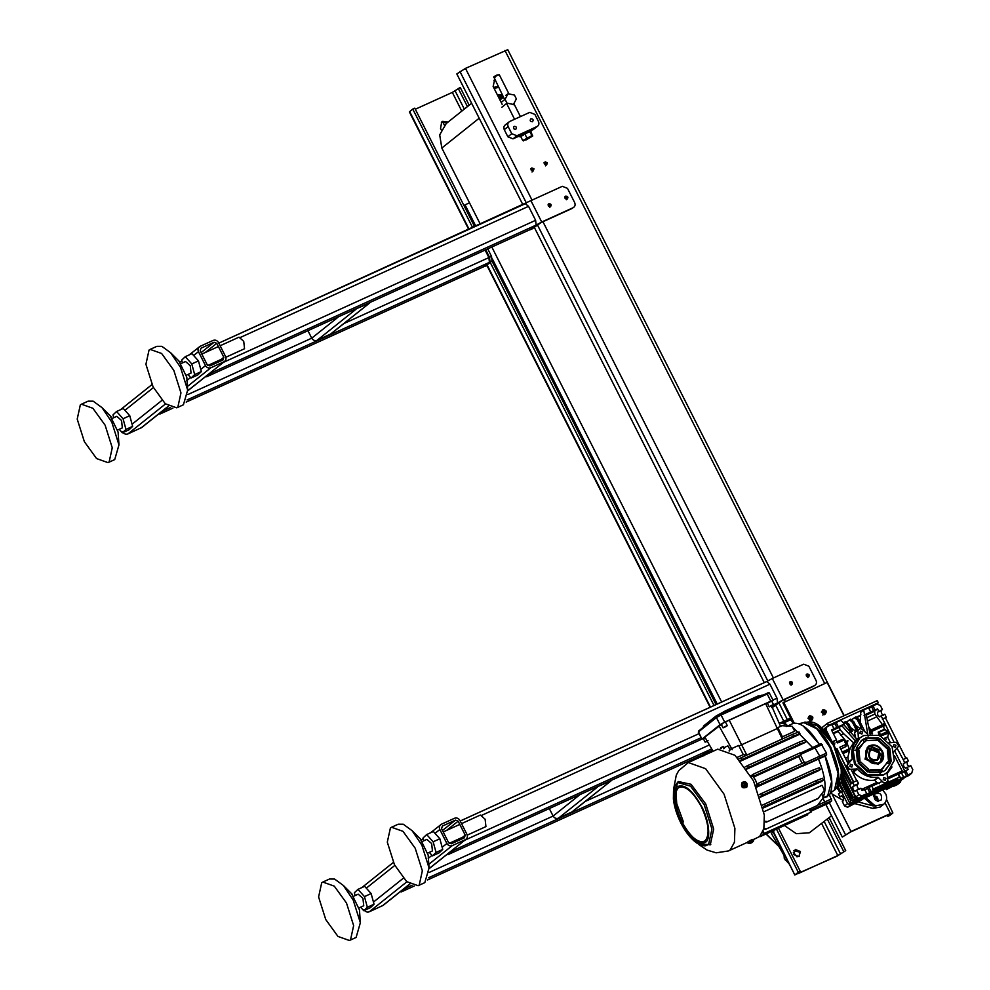<?xml version="1.0" encoding="UTF-8"?>
<svg xmlns="http://www.w3.org/2000/svg" width="990" height="990" viewBox="0 0 990 990"><rect width="100%" height="100%" fill="white"/><g stroke="black" fill="none" stroke-linecap="round" stroke-linejoin="round"><path stroke-width="1.49" d="M492.426 248.205L493.416 250.161M823.334 714.644C824.633 712.825 824.138 711.822 821.824 711.649M809.956 720.732C811.268 718.913 810.76 717.911 808.446 717.738M545.923 165.466C547.222 163.647 546.715 162.645 544.401 162.471M532.546 171.542C533.857 169.723 533.35 168.733 531.036 168.547M821.304 712.07C823.618 712.243 824.113 713.245 822.814 715.065C824.113 713.245 823.618 712.243 821.304 712.07M807.927 718.146C810.241 718.332 810.748 719.322 809.436 721.141C810.748 719.322 810.241 718.332 807.927 718.146M543.881 162.88C546.208 163.053 546.703 164.055 545.403 165.874C546.703 164.055 546.208 163.053 543.881 162.88M530.516 168.968C532.83 169.142 533.338 170.144 532.026 171.963C533.338 170.144 532.83 169.142 530.516 168.968M475.831 226.19L465.04 204.843L469.495 202.826M717.218 704.063L492.389 258.984M475.237 226.463L464.533 205.264L465.04 204.843M716.624 704.323L492.364 260.382M878.056 801.318L877.784 798.311L873.786 795.96M877.437 801.232L877.004 798.93L873.737 796.591M808.397 677.049L808.409 675.465L806.404 674.549M806.207 675.106L807.815 677.111M791.678 684.647L791.703 683.075L789.686 682.159M789.5 682.716L791.097 684.721M823.705 714.149L824.757 711.897L822.591 711.03L821.861 711.835M821.972 711.6L823.977 712.515L823.952 714.087M810.327 720.225L811.379 717.973L809.226 717.119L808.484 717.923M808.595 717.676L810.612 718.591L810.587 720.176M567.01 199.188L567.023 197.604L565.018 196.688M564.82 197.245L566.429 199.25M550.292 206.786L550.316 205.215L548.299 204.299M548.114 204.843L549.71 206.861M544.537 163.981L546.69 164.847L547.346 162.707L545.181 161.853L544.537 163.981M544.562 162.41L546.567 163.325L546.542 164.897M531.16 170.07L533.325 170.924L533.969 168.795L531.816 167.929L531.16 170.07M531.185 168.498L533.189 169.414L533.177 170.985M494.616 79.757L493.144 86.501L502.153 104.321M522.906 204.769L456.811 73.928L465.486 68.384L507.387 49.847M825.846 804.486L842.304 837.082L850.979 831.526L890.431 813.582L892.893 813L889.775 815.475L887.77 816.391L887.226 815.315M842.304 837.082L850.212 832.157L889.651 814.201L890.876 813.916L887.77 816.391M886.508 799.45L892.893 813M494.703 79.918L493.948 80.301M534.266 227.267L764.292 682.642M775.653 705.127L783.82 721.289M793.819 850.534L799.66 852.155L799.19 856.474M800.44 851.524L798.893 856.622L793.757 854.568L795.292 849.482L800.44 851.524M441.342 122.277L447.319 122.673M829.1 817.715L845.72 850.62L837.045 856.177L795.143 874.702L798.249 872.227L776.519 829.187M469.198 105.225L460.226 87.467L452.331 92.404L415.305 109.247M845.72 850.62L837.825 855.546L798.373 873.502L797.148 873.786L800.254 871.311L798.249 872.227M468.728 229.42L409.365 111.895L412.756 109.073L472.651 227.638M474.656 226.722L414.761 108.158L412.756 109.073M772.596 830.981L794.859 875.049L772.967 830.808M490.211 262.412L714.038 705.499M491.981 261.014L716.042 704.595M778.524 828.284L800.254 871.311M441.243 129.876L440.538 128.465L441.713 121.943L442.691 121.337L448.086 122.055M458.221 88.382L467.441 106.623M827.343 819.114L843.715 851.536M513.414 104.445L516.372 98.889L514.429 95.052L508.019 93.753L505.061 99.309L507.004 103.146L513.414 104.445L514.466 103.802L513.29 104.742M508.019 93.753L505.791 95.337M501.819 107.279L507.004 103.146M505.061 99.309L501.175 102.403M499.071 98.233L501.361 98.752M501.608 98.295L498.849 97.8L501.497 98.431M498.007 96.117L502.994 96.339M498.007 96.141L503.019 96.389M498.341 96.797L503.328 97.292M498.502 97.107L502.846 97.676M499.43 98.95L501.262 98.95M498.527 87.479L494.022 88.246M502.153 94.656L497.302 94.731M530.925 118.763C529.625 120.582 530.12 121.584 532.434 121.758C533.746 119.939 533.239 118.936 530.925 118.763L530.628 118.936M514.206 126.361C512.907 128.193 513.414 129.183 515.728 129.356C517.028 127.537 516.52 126.534 514.206 126.361L513.921 126.547M505.11 125.025L509.689 121.485C507.796 122.636 507.276 124.332 508.155 126.584L511.756 133.712L516.904 135.754L524.354 132.363M529.526 130.012L537.657 126.2L531.667 130.371M518.698 136.261L513.018 138.86L507.87 136.806L511.756 133.712M509.689 121.485L529.749 112.365L534.897 114.407L538.498 121.547C539.377 123.787 538.857 125.483 536.951 126.633L533.066 129.727M508.155 126.584L504.269 129.678C503.39 127.425 503.91 125.73 505.803 124.592M504.269 129.678L507.87 136.806M521.074 136.373L520.208 136.162L524.626 133.539L529.91 131.138L530.788 131.348L532.657 136.088M508.749 93.481L499.282 74.733L497.017 75.005C493.589 76.75 493.02 77.208 495.309 76.366M499.257 74.708L497.45 75.351C493.305 77.468 492.612 78.024 495.371 77.01M493.787 76.861L504.665 99.631M530.702 131.843L529.91 131.138L530.788 131.348M523.339 140.914L524.985 139.565L522.671 140.394L526.222 139.862L532.509 136.137L531.89 135.618L524.985 139.565L526.866 137.907L532.707 135.828M526.866 137.907L524.861 133.922L529.873 131.633L531.89 135.618M524.626 133.539L520.666 136.41L522.671 140.394M878.464 801.318L876.979 796.69L873.873 795.564M874.591 794.166C880.073 792.049 882.288 793.98 881.224 799.945C875.742 802.073 873.527 800.143 874.591 794.166L875.16 793.609M830.523 793.052L843.455 800.625M882.647 789.995L885.827 794.067C887.151 797.408 886.83 800.427 884.85 803.1L883.662 804.276L876.435 805.674L874.318 805.105L873.267 805.947L858.899 802.11M883.662 804.276L880.197 807.048L872.97 808.446L854.494 803.521M865.767 797.668L874.318 805.105M873.267 805.947L864.456 798.274M797.024 856.907L793.324 852.266M773.784 831.452L771.359 833.394L785.33 857.625L784.29 858.454L784.08 855.459M784.29 858.454L789.426 864.295M565.649 196.131C564.337 197.951 564.845 198.953 567.159 199.126C568.47 197.307 567.963 196.305 565.649 196.131L565.352 196.305M548.93 203.73C547.619 205.561 548.126 206.551 550.44 206.724C551.752 204.905 551.244 203.903 548.93 203.73L548.633 203.915M572.369 208.333L540.936 222.639L532.162 228.851M541.716 222.02L530.912 200.624L562.332 186.318L567.48 188.36L574.683 202.628C575.561 204.881 575.042 206.576 573.148 207.714L541.716 222.02L536.147 225.077L530.454 229.631L532.459 228.715M530.912 200.624L218.815 343.134L525.331 203.692L528.549 206.328L535.615 220.312L536.135 225.089L530.751 229.284M529.786 229.742L530.454 229.631M564.869 196.75C567.183 196.923 567.691 197.926 566.379 199.745M548.151 204.348C550.465 204.534 550.972 205.524 549.66 207.356M487.563 265.221L486.325 265.518L492.03 260.964L490.025 261.88L489.518 257.276L491.523 256.373L492.03 260.964M487.055 265.716L484.32 266.421L490.025 261.88M485.731 249.789L489.518 257.276M487.736 248.874L491.523 256.373M807.036 673.992C805.724 675.811 806.231 676.813 808.545 676.987C809.845 675.168 809.35 674.165 807.036 673.992L806.739 674.178M790.317 681.59C789.005 683.422 789.513 684.412 791.827 684.597C793.139 682.766 792.631 681.776 790.317 681.59L790.02 681.776M813.755 686.194L782.323 700.499L773.549 706.712M783.102 699.88L772.299 678.484L803.719 664.179L808.867 666.233L816.069 680.489C816.948 682.741 816.428 684.437 814.535 685.575L783.102 699.88L777.534 702.937L771.841 707.491L773.846 706.575M772.299 678.484L766.73 681.541M806.256 674.611C808.57 674.784 809.077 675.786 807.766 677.606M789.537 682.221C791.851 682.395 792.359 683.385 791.047 685.216M205.598 376.584L206.786 376.683L211.872 372.636L212.306 371.225M158.883 413.845L159.935 414.043L165.157 409.897L165.59 408.499M485.112 250.074L488.899 257.573L489.419 262.362L484.036 266.558M330.177 334.36L369.839 302.841L330.907 333.902L317.072 340.312C314.857 341.03 313.075 340.325 311.714 338.184L307.927 330.685M354.346 309.573L369.109 303.287M225.559 356.499C226.475 358.838 225.93 360.607 223.963 361.796L210.858 367.76C208.643 368.478 206.861 367.76 205.499 365.632L198.446 351.648C197.53 349.309 198.074 347.552 200.042 346.364L213.147 340.399C215.362 339.681 217.144 340.387 218.505 342.528L225.559 356.499M187.741 390.827L224.693 361.35L187.729 390.704M168.461 406.209L141.756 427.507L127.933 433.917C125.718 434.635 123.923 433.917 122.574 431.789M189.115 354.952L200.042 346.364M209.917 365.904L207.244 364.84L200.178 350.856L200.982 348.208L214.088 342.255L216.761 343.32L223.827 357.291L223.022 359.939L209.917 365.904M446.985 854.444L448.173 854.543L453.259 850.497L453.692 849.086M460.189 820.995L766.854 681.466L769.935 684.189L776.989 698.173L777.521 702.962L772.163 707.145M400.269 891.705L401.457 891.817L406.543 887.758L406.977 886.359M571.564 812.221L611.226 780.702L572.282 811.775L558.459 818.173C556.244 818.891 554.45 818.185 553.101 816.057L549.314 808.545M595.72 787.434L610.496 781.147M466.946 834.36C467.862 836.699 467.317 838.468 465.35 839.656L452.244 845.621C450.029 846.339 448.235 845.633 446.886 843.492L439.832 829.509C438.917 827.17 439.449 825.413 441.429 824.225L454.534 818.26C456.749 817.542 458.531 818.247 459.892 820.388L466.946 834.36M429.128 868.688L466.067 839.211L429.115 868.564M409.835 884.07L383.142 905.367L369.307 911.778C367.092 912.495 365.31 911.778 363.961 909.649M430.502 832.813L441.429 824.225M451.304 843.765L448.631 842.7L441.565 828.717L442.369 826.081L455.474 820.116L458.147 821.18L465.213 835.152L464.409 837.8L451.304 843.765M220.139 345.757L239.011 337.169L243.738 341.364L244.542 348.728L225.856 357.266M150.146 349.396L156.828 346.351L161.877 346.351L170.701 352.799L180.489 367.302L187.667 390.085L183.422 404.786L176.727 407.831L165.281 403.759L153.079 386.88L145.926 364.283L149.032 350.076L150.146 349.396L161.605 353.467L173.807 370.334L180.96 392.931L177.853 407.137L176.727 407.831M181.232 363.466L185.514 361.511L190.253 365.694L191.058 373.057L186.541 375.148M182.445 362.909L181.677 360.113L185.279 356.685L191.775 363.936L194.671 374.591L191.07 378.019L187.939 374.517M185.279 356.685L191.973 353.653L198.47 360.892L201.354 371.559L197.765 374.975L191.07 378.019M201.354 371.559L194.671 374.591M198.47 360.892L191.775 363.936M178.955 361.152L186.801 377.239L187.667 390.085M81.44 404.205L88.122 401.16L93.171 401.173L101.995 407.62L111.783 422.111L118.961 444.894L114.716 459.595L108.021 462.639L96.575 458.568L84.373 441.689L77.208 419.092L80.326 404.898L81.44 404.205L92.887 408.276L105.101 425.156L112.254 447.752L109.148 461.946L108.021 462.639M112.526 418.275L116.808 416.32L121.547 420.515L122.352 427.866L117.835 429.957M113.739 417.718L112.971 414.921L116.573 411.506L123.069 418.745L125.965 429.413L122.364 432.828L119.233 429.326M116.573 411.506L123.267 408.462L129.752 415.701L132.648 426.368L129.047 429.784L122.364 432.828M132.648 426.368L125.965 429.413M129.752 415.701L123.069 418.745M110.249 415.961L118.082 432.048L118.961 444.894M461.526 823.618L480.397 815.042L485.125 819.225L485.929 826.588L467.243 835.127M391.533 827.256L398.215 824.212L403.264 824.212L412.088 830.672L421.876 845.163L429.054 867.945L424.809 882.647L418.114 885.691L406.667 881.62L394.466 864.74L387.3 842.144L390.419 827.937L391.533 827.256L402.979 831.328L415.194 848.207L422.346 870.792L419.24 884.998L418.114 885.691M422.619 841.327L426.9 839.371L431.64 843.567L432.444 850.917L427.928 853.009M423.831 840.77L423.064 837.973L426.665 834.558L433.162 841.797L436.058 852.464L432.457 855.88L429.326 852.378M426.665 834.558L433.36 831.513L439.845 838.753L442.74 849.42L439.139 852.836L432.457 855.88M442.74 849.42L436.058 852.464M439.845 838.753L433.162 841.797M420.342 839.013L428.175 855.1L429.054 867.945M322.827 882.065L329.509 879.021L334.558 879.033L343.382 885.481L353.17 899.972L360.348 922.754L356.103 937.456L349.408 940.5L337.961 936.429L325.747 919.549L318.594 896.952L321.713 882.758L322.827 882.065L334.274 886.137L346.488 903.016L353.64 925.613L350.534 939.807L349.408 940.5M353.9 896.136L358.194 894.18L362.934 898.376L363.738 905.739L359.221 907.818M355.125 895.579L354.358 892.782L357.959 889.366L364.456 896.606L367.352 907.273L363.751 910.689L360.607 907.187M357.959 889.366L364.642 886.322L371.139 893.562L374.034 904.229L370.433 907.644L363.751 910.689M374.034 904.229L367.352 907.273M371.139 893.562L364.456 896.606M351.636 893.822L359.469 909.921L360.348 922.754M471.636 103.269L446.243 123.527L439.696 134.863L441.825 148.03L480.286 224.173M498.069 86.588L493.577 87.367M491.82 247.017L721.66 702.034M784.488 825.561L796.307 833.679L809.337 832.788L831.538 815.76M852.501 765.047L851.883 767.089L849.828 766.272L850.447 764.231L852.501 765.047M862.525 731.981L861.906 734.023L859.852 733.206L860.459 731.165L862.525 731.981M895.962 745.272L895.344 747.314L893.289 746.497L893.908 744.455L895.962 745.272M885.939 778.338L885.32 780.38L883.266 779.563L883.884 777.521L885.939 778.338M874.888 745.309L868.985 745.878L864.975 759.107L878.353 764.429L883.538 756.15M869.616 745.903L882.412 751.039L880.32 762.684C888.983 756.533 878.996 740.953 869.579 745.903L867.29 747.413L865.186 759.058L878.043 764.169L880.32 762.684L878.563 763.76L865.705 758.649L867.809 747.005L869.554 745.928M887.436 772.398L882.795 775.38L866.894 775.554L854.506 764.132L852.291 750.37L859.914 737.896L853.071 749.752L855.286 763.513L867.673 774.935L883.575 774.762L887.436 772.398L894.279 760.543L892.052 746.782L879.665 735.372L863.763 735.533L859.914 737.896M844.557 806.009L847.539 803.633L850.62 804.858L847.65 807.234L844.557 806.009L842.304 801.541L843.604 800.514L843.27 797.519L841.265 795.873L839.966 796.913L838.431 793.881L842.75 790.899L839.953 785.367M909.414 766.569L907.409 764.923L907.075 761.929L908.375 760.902L904.699 762.572L903.165 759.54L906.84 757.87L908.375 760.902M872.697 789.377L899.44 777.199L898.252 774.143L901.358 772.646L903.524 776.927L897.695 780.59L908.733 775.578L911.703 773.202L912.792 769.638L910.713 765.53L905.739 768.24L903.734 766.594L903.4 763.612L904.699 762.572M883.476 715.213L881.471 713.567L881.137 710.585L882.437 709.545L880.357 705.449L876.756 704.014L868.874 708.333M885.456 717.886L882.635 718.889L881.1 715.857L879.801 716.896L877.784 715.238L877.462 712.255L882.437 709.545M903.524 776.927L902.224 777.954L903.548 777.645L907.867 774.947L905.702 770.666L908.214 769.527L907.038 767.213M905.702 770.666L901.395 773.363M858.813 794.636L861.894 795.861L858.924 798.237L855.83 797.012L858.813 794.636L856.56 790.181L860.904 788.201L862.08 790.515L864.579 789.377L866.745 793.658L865.446 794.685L869.802 792.705L871.089 791.678L868.935 787.396L864.616 790.094M871.237 733.837L869.232 729.803M868.106 736.238L863.726 709.941L860.743 712.33L860.124 722.972M841.611 725.497L855.707 741.163L857.229 739.592L843.703 724.544L839.273 727.353L840.176 729.84L843.69 733.751L853.627 742.822L849.692 749.059M854.679 730.546L857.39 728.85L854.679 730.546L850.559 727.551M849.668 732.835L852.378 731.127L849.668 732.835M859.691 728.269L862.401 726.561L859.691 728.269L855.583 725.262M855.781 738.132L854.519 732.848L857.86 729.717L858.429 738.577C852.65 743.911 850.596 750.717 852.241 759.008L846.995 765.555L849.432 769.279L857.303 769.02C863.07 775.442 869.962 778.177 877.969 777.237L883.996 783.016L887.931 781.828L887.114 773.635L892.015 767.002M867.822 734.308L860.916 728.331L854.828 732.142M860.78 723.356L865.074 731.932M893.45 752.128L898.784 745.99L896.346 742.265L888.76 742.846M884.874 783.214L888.315 781.048M856.771 780.739L851.016 769.341L848.38 769.02L846.735 765.753L848.121 763.599L839.842 747.215L846.19 744.332L844.024 740.05L842.267 739.443L837.107 741.795M852.241 771.767L856.622 768.723M837.342 787.743L839.866 792.743M881.1 715.857L884.775 714.186L886.31 717.218M855.707 741.163L853.627 742.822M849.593 750.173L847.873 757.152L848.48 762.003L852.241 759.008M878.662 777.484L874.207 780.231C866.201 781.172 859.32 778.437 853.541 772.027L852.86 771.717M889.181 747.215L879.566 738.367L878.749 741.065L886.669 748.366L889.181 747.215M878.118 737.785L865.792 737.921L867.141 740.607L877.301 740.495L878.118 737.785L876.695 738.924L866.077 738.478M864.381 742.351L863.033 739.666L864.456 738.528L861.783 740.248L856.622 747.574L859.357 748.65L863.664 742.611L858.553 748.329M864.456 738.528L865.804 741.213L863.664 742.611M856.189 749.009L857.451 761.657L859.951 760.518L858.924 750.098L856.189 749.009M858.169 763.08L867.772 771.928L868.589 769.23L860.681 761.941L858.169 763.08M869.22 772.509L881.546 772.386L880.197 769.7L870.049 769.812L869.22 772.509M883.674 767.696L881.533 769.094L882.894 771.767L885.555 770.047L890.715 762.733L887.981 761.644L881.645 769.292M891.149 761.298L889.899 748.65L887.387 749.789L888.426 760.209L891.149 761.298M850.62 804.858L862.661 799.376L858.293 801.826M858.045 801.838L847.65 807.234M893.314 785.726L893.611 786.32L897.46 784.563L900.43 782.187L900.912 780.615M893.611 786.32L895.059 785.095M894.824 785.107L886.421 789.587L885.889 788.523M888.773 785.961L889.404 787.211L886.421 789.587M889.404 787.211L900.43 782.187M862.03 798.126L862.661 799.376M847.539 803.633L841.413 791.505M842.045 795.96L839.966 796.913M863.033 739.666L861.09 740.842M887.745 748.353L878.142 739.505M890.06 760.865L888.476 749.789L889.899 748.65M884.825 770.604L890.715 762.733M872.957 789.166L899.7 777.002M866.745 793.658L861.894 795.861M864.691 714.768L877.586 708.902L878.761 711.216M875.073 710.04L872.92 705.759M911.703 773.202L907.867 774.947M858.565 783.56L854.221 785.54L852.687 782.508L857.031 780.528L858.565 783.56L857.266 784.6C856.969 787.013 857.748 788.547 859.605 789.228M840.993 720.287L844.346 724.024L838.307 726.771L836.142 722.49L840.993 720.287M854.345 801.615L849.989 803.595L850.967 800.019M841.351 782.533L850.15 799.957L855.818 802.209L898.462 782.261M842.032 779.786L851.462 798.225M849.989 803.595L840.411 784.637M845.559 743.082L846.759 742.537L849.247 748.91M846.19 744.332L845.881 746.584L840.77 749.046M848.579 750.581L842.651 752.685L848.826 749.43L842.441 752.734M843.047 753.563L848.343 751.15M845.423 758.266L847.873 757.152M866.807 717.725L874.913 714.038L882.486 724.754L884.058 723.504L884.676 724.012L884.949 725.286L883.389 726.536L884.528 729.209L887.931 731.635L881.583 734.53L888.117 731.994L887.622 731.387L881.583 734.53M874.913 714.038L874.603 711.278L877.586 708.902M882.635 718.889L894.255 742.611M890.48 742.723L887.535 736.882M887.622 731.387L888.673 732.662L887.783 736.77L884.726 738.156M883.389 726.536L884.441 725.088L870.99 731.808L882.882 726.326M872.561 733.837L871.509 731.499M884.528 729.209L878.179 732.105L879.38 735.904M876.398 716.995L867.475 721.054M870.928 730.335L868.564 726.512M870.99 731.808L870.284 731.759L871.658 730.162L870.099 731.4L871.806 729.642L883.897 724.012L873.687 729.494L884.392 724.618L883.971 723.975M870.099 731.4L870.445 730.731M846.215 741.473L838.122 731.548L833.382 733.701M843.69 733.751L840.733 735.1M836.067 742.252L842.267 739.443M878.179 732.105L880.902 734.679M887.919 733.268L881.422 735.768M874.9 780.491L876.818 782.471L861.523 789.426M868.935 787.396L871.769 786.11L873.935 790.379L871.089 791.678M871.509 786.308L882.078 781.506L884.615 783.424M879.355 783.672L876.818 782.471M887.745 777.496L902.162 770.938L894.515 755.791M886.199 739.32L885.444 737.835M837.602 749.195L836.773 750.865L837.664 753.378M852.464 719.025L851.412 719.767M844.284 771.693L843.344 769.49M852.056 759.701L847.873 763.129M848.306 762.696L848.48 762.003M870.185 734.58L866.139 714.335L864.047 715.287M844.346 724.024L843.703 724.544M833.234 741.448L834.669 744.307L832.974 741.659L836.501 739.876L831.452 729.89L833.964 728.751L831.798 724.47L826.947 726.672L826.031 729.729L824.583 730.88M837.627 787.582L840.126 792.532M838.245 787.174L840.708 792.062M839.854 759.788L851.722 783.276M853.504 782.31L836.835 748.588L835.498 749.195M853.764 782.112L836.835 748.588M842.453 791.022L839.743 785.664M858.924 798.237L870.952 792.767L873.935 790.379M887.684 778.957L898.252 774.143M841.116 764.614L850.88 783.956M855.83 797.012L849.705 784.884L852.687 782.508M840.807 763.278L851.14 783.746M882.375 719.099L885.382 717.725L905.912 758.377M839.273 727.353L831.872 730.719M840.176 729.84L833.06 733.083M866.275 715.065L874.603 711.278M860.087 715.473L856.14 717.255M823.717 729.902L826.947 726.672M894.428 750.519L905.231 771.903L902.162 770.938M836.501 739.876L832.157 741.857L826.031 729.729M900.677 778.214L898.512 773.933M896.878 778.251L897.695 780.59M836.142 722.49L832.095 725.064M844.024 740.05L837.676 742.933L836.241 740.087M834.669 744.307L833.332 744.913M833.642 741.362L832.293 742.426M897.15 748.353L903.165 759.54M870.73 712.02L868.577 707.739L863.726 709.941M897.064 779.34L873.725 789.958M833.964 728.751L838.307 726.771M846.45 722.106L850.682 719.185L853.788 721.71L857.39 728.85M849.346 719.792L852.452 722.316L856.053 729.457M853.788 721.71L852.452 722.316M843.319 722.886L845.67 721.462L848.777 723.999L852.378 731.127M844.334 722.069L847.428 724.606L851.041 731.734M848.777 723.999L847.428 724.606M851.462 719.817L855.707 716.896L858.8 719.433L862.401 726.561M854.37 717.502L857.464 720.039L861.065 727.167M858.8 719.433L857.464 720.039M856.981 717.948L860.929 714.792M846.314 773.994L850.818 783.993M862.08 796.802L904.65 777.435M862.426 796.938L904.538 777.769M855.818 802.209L898.326 782.731M850.15 799.957L856.202 801.9M841.562 781.865L850.546 799.648M854.221 785.54L852.922 786.567C852.613 788.981 853.392 790.527 855.261 791.208L856.56 790.181M873.638 789.785L896.977 779.167M873.601 789.723L897.237 778.957M833.58 743.403L834.719 743.49L833.716 743.317M842.069 779.625L851.709 798.72L857.365 800.96L900.021 781.023M857.365 800.96L899.873 781.494M851.709 798.72L857.761 800.65M841.649 777.719L852.093 798.41M842.379 774.329L843.344 772.126L842.391 775.269M844.371 771.655L843.344 772.126M845.41 773.116L844.371 775.554L855.595 796.542M845.225 772.745L844.371 775.554M844.755 775.244L854.816 796.232M859.902 797.791L860.483 798.485L903.127 778.548M859.357 798.039L860.483 798.485M860.867 798.175L902.991 779.006M844.903 770.888L842.812 776.791L853.269 797.47L858.924 799.722L901.568 779.786M844.507 771.198L842.812 776.791M843.208 776.482L853.269 797.47M853.652 797.16L858.924 799.722M859.308 799.413L901.432 780.244M876.311 740.186L876.695 738.924M888.476 749.789L887.56 750.197M889.292 763.872L886.557 762.783M880.122 773.512L878.774 770.839L880.197 769.7M878.774 770.839L868.614 770.95M866.832 771.482L868.589 769.23M867.166 770.369L859.246 763.08L860.681 761.941M859.246 763.08L858.392 763.476M858.528 761.657L857.501 751.237L858.924 750.098M857.501 751.237L854.766 750.148M808.669 723.207L820.178 731.313L830.721 747.091L838.283 769.143L837.243 786.023M832.664 742.698L836.773 751.187M869.913 749.975L870.148 750.853C867.921 757.004 870.099 759.974 876.695 759.751C881.001 755.011 879.937 751.534 873.489 749.331L873.254 748.452C880.84 750.779 882.152 754.739 877.202 760.345C869.492 760.493 867.067 757.041 869.913 749.975L869.294 748.762L872.635 747.24L873.254 748.452M876.695 759.751L877.672 759.144M872.635 747.24L869.715 749.579M758.872 785.231L805.872 763.847L804.969 762.065L757.981 783.449L758.872 785.231L757.721 786.147L755.531 780.145L752.14 775.096L753.291 774.18L754.194 775.962L753.576 776.457M805.872 763.847L803.286 765.913L825.202 756.014C832.256 773.611 833.691 786.617 829.484 795.007L831.724 800.786L828.63 803.249L821.923 806.231L825.004 803.769L809.832 810.674M802.148 763.352L798.683 756.57L753.86 776.964M800.452 753.118L821.032 743.663L826.489 753.118L826.625 754.875L756.484 787.211M820.339 769.465L813.879 771.878L812.976 770.084L819.448 767.683L820.339 769.465L819.077 770.468L760.295 797.222M823.371 780.058L816.899 782.471L815.995 780.689L822.467 778.276L823.371 780.058L821.576 781.481L763.203 808.038M818.619 798.15L766.557 822.059L817.975 798.658L824.484 790.218L821.997 785.305L763.884 811.751M789.896 718.455L793.299 723.356C801.133 722.168 809.882 729.321 819.559 744.827M826.625 754.875L825.202 756.014M762.572 830.264L764.181 833.432L763.525 833.951L762.671 832.256M809.721 809.189L811.169 812.048L764.181 833.432M811.169 812.048L763.525 833.951M807.419 813.978L807.803 814.733L759.949 836.228M807.803 814.733L760.159 836.637M757.362 783.944L757.981 783.449M754.194 775.962L801.195 754.578L800.291 752.796L753.291 774.18M801.195 754.578L798.683 756.57M720.349 748.465L720.844 747.636L721.24 748.428M724.16 747.908L723.356 746.497L720.844 747.636M782.422 736.82L777.818 727.613L782.026 725.695L792.21 726.326L794.685 731.239L782.422 736.82L782.249 738.973L746.807 755.098L743.304 754.615L737.216 757.387M799.945 733.701L793.485 736.115L792.582 734.332L799.041 731.919L799.945 733.701L798.707 734.691L740.644 761.112M806.293 741.646L799.821 744.059L798.918 742.277L805.39 739.864L806.293 741.646L805.291 742.438L746.67 769.119M723.628 748.688L724.94 747.202L723.876 748.749M730.001 749.579L727.885 745.866L724.94 747.202M765.505 829.311L817.567 805.402L765.505 829.311L763.797 829.15M815.995 780.689L764.589 804.078L765.48 805.86L763.018 807.135M816.899 782.471L765.48 805.86M812.976 770.084L761.558 793.485L762.461 795.267L760.06 796.505M813.879 771.878L762.461 795.267M798.918 742.277L747.512 765.666L748.415 767.448L746.287 768.537M799.821 744.059L748.415 767.448M792.582 734.332L741.163 757.721L742.067 759.503L740.124 760.506M793.485 736.115L742.067 759.503M729.073 750.903L730.608 749.084L729.284 751.026M743.304 754.615L738.627 745.445L730.608 749.084M763.934 828.58L766.149 828.791M817.567 805.402L823.42 797.47L821.663 793.992M766.557 822.059L764.664 821.873M764.676 821.292L767.213 821.539M762.56 805.118L764.589 804.078M759.404 794.599L761.558 793.485M745.136 766.891L747.512 765.666M738.738 758.971L741.163 757.721M752.202 775.059L750.754 775.727L752.202 775.059M787.335 726.029L786.53 724.445L778.92 722.638M778.066 728.182L738.948 745.977L778.066 728.182M746.807 755.098L729.222 720.188L765.641 703.618L767.436 703.185L769.218 706.81L772.138 705.103C774.205 704.348 773.697 704.756 770.591 706.353L769.218 706.81M782.249 738.973L765.641 703.618M822.183 744.604L800.304 754.578L804.598 763.08L819.77 756.174L814.312 746.807L820.97 743.7M793.299 723.356L786.617 726.474M829.484 795.007L822.752 798.014C826.959 789.624 825.536 776.618 818.47 759.008L819.906 757.857L819.77 756.174L826.489 753.118M770.975 706.031L771.755 705.412L770.975 706.031M772.138 705.103L773.512 704.645L771.717 701.081L767.436 703.185M724.779 727.056L725.559 726.437L724.779 727.056M725.942 726.128C722.836 727.712 722.316 728.133 724.383 727.365L726.685 726.165M721.215 724.272L723.022 727.836L724.383 727.365M729.222 720.188L724.135 722.564C721.042 724.148 720.522 724.569 722.589 723.801M706.872 741.337L707.652 740.718M708.036 740.409C704.929 742.005 704.41 742.413 706.476 741.659L707.281 741.275M705.053 737.426L703.308 738.552L705.103 742.116L706.476 741.659M724.061 712.862L760.159 696.428M704.212 738.478L702.158 738.961L720.039 724.692L716.438 717.564L698.556 731.833L701.922 739.245L698.321 732.117L698.73 730.892L716.612 716.636L766.619 693.495C768.265 692.567 769.218 692.48 769.49 693.248L773.103 700.376L771.891 701.44M772.856 700.66L770.814 701.155L767.213 694.015L721.079 715.015L724.68 722.143L770.814 701.155M724.68 722.143L720.039 724.692M713.072 751.274L704.855 737.092L721.339 724.519M771.606 705.858L780.541 726.363M718.975 725.831L732.229 749.69M703.469 727.365L703.605 725.979L716.859 715.535L757.857 696.106L759.652 696.131L758.649 695.797L759.652 696.131L758.649 695.797L759.652 696.131L724.569 712.082L715.795 717.008L703.333 727.143M753.613 840.819L748.366 843.492M753.13 839.322L753.662 840.733L752.61 842.057M750.309 841.067C753.972 839.013 753.947 838.802 750.21 840.461C746.547 842.515 746.584 842.725 750.309 841.067M748.205 843.468L751.509 842.465M749.888 843.418L751.695 842.75M747.401 842.205L748.254 843.492L750.977 843.059M746.472 782.632L742.401 782.645L742.785 786.815L746.856 786.79L746.472 782.632L744.554 784.971L746.064 783.696M742.339 782.447L741.795 782.917C740.866 787.211 742.426 788.671 746.485 787.285M745.433 784.464L745.792 785.837L744.987 784.983L743.663 785.367L744.443 784.476L743.663 785.367M745.817 783.449L744.888 783.969L743.935 783.226L744.443 784.476M744.888 783.969L745.557 783.226M744.987 784.983L744.183 785.837M742.141 782.595L742.525 782.286C746.039 781.023 747.487 782.583 746.881 786.976C747.809 782.694 746.237 781.234 742.191 782.62C741.25 786.914 742.809 788.362 746.868 786.988L746.324 787.458M744.839 785.033L746.212 785.355M743.935 783.226L744.282 784.711M704.125 754.293L707.974 752.351M705.734 754.615L709.187 753.043M706.848 751.794L704.435 753.006M694.658 840.386L699.027 844.656L707.046 850.063L716.129 852.823L728.516 850.93L730.199 849.89L734.444 842.255L734.902 828.407L724.086 794.227L705.623 768.698L688.298 762.548L717.713 749.158L735.038 755.321L753.501 780.85L764.33 815.018L763.859 828.865L759.627 836.501L753.291 839.656M831.897 725.138C835.003 723.541 835.523 723.133 833.456 723.9L831.897 724.668M868.676 708.407C871.782 706.81 872.289 706.402 870.222 707.169L868.676 707.937M823.049 709.768C821.18 712.379 821.898 713.802 825.215 714.05C827.071 711.451 826.353 710.016 823.049 709.768L822.628 710.028M809.672 715.857C807.815 718.455 808.533 719.891 811.837 720.138C813.706 717.527 812.988 716.104 809.672 715.857L809.251 716.116M823.371 729.531L828.506 725.435L827.43 723.294L877.239 700.635L878.316 702.776L876.756 704.014M828.506 725.435L878.316 702.776M821.725 727.848L827.43 723.294M834.83 723.43L833.456 723.9M871.596 706.699L870.222 707.169M791.072 719.037L782.904 702.863L827.145 682.469L843.963 715.77M794.24 723.146L783.684 702.244M824.435 714.669C826.304 712.07 825.573 710.647 822.269 710.387M811.058 720.757C812.926 718.146 812.208 716.723 808.904 716.475M877.623 759.194L878.848 752.932L871.745 749.764L870.136 750.828M465.486 68.384L532.026 200.104M542.953 221.723L773.413 677.977M784.327 699.584L785.305 701.502M832.479 794.896L850.979 831.526M504.937 50.428L824.757 683.558M885.023 802.878L890.431 813.582M459.917 71.441L526.371 202.987M537.384 224.792L767.757 680.848M778.771 702.652L787.347 719.643M829.385 802.865L845.423 834.595M409.65 111.548L469.099 229.259M487.105 264.899L710.486 707.12M452.331 92.404L461.786 111.127M821.688 823.618L837.825 855.546M455.115 90.87L464.322 109.11M824.225 821.589L840.609 854.024M498.762 97.614L501.967 98.381M497.413 94.953L502.276 94.916M497.327 94.78L502.19 94.743L497.327 94.768M498.032 96.191L503.106 96.537M501.596 98.666L502.821 97.701M516.904 135.754L513.018 138.86M520.901 136.546L519.515 136.731C518.24 136.558 516.409 136.286 527.175 131.002C518.463 135.457 517.015 136.62 522.807 134.479M530.689 131.484L531.432 130.705L527.633 131.794C518.723 136.36 517.238 137.536 523.178 135.358M836.649 788.065L838.32 789.661M872.97 808.446L876.435 805.674M778.784 846.277L766.149 833.902M786.877 859.258L785.416 860.421M536.147 225.077L211.872 372.636M777.534 702.937L773.264 704.892M535.615 220.312L223.443 362.34M531.061 229.148L206.786 376.683M528.549 206.328L240.496 337.392M489.419 262.362L187.11 399.911M170.639 407.41L165.157 409.897M488.899 257.573L343.877 323.557M338.63 316.726L311.714 338.184L187.865 394.54M484.345 266.409L186.219 402.051M172.842 408.14L160.071 413.944M317.072 340.312L356.004 309.251M141.038 427.952L168.362 406.147M127.933 433.917L165.491 403.945M187.308 386.546L210.858 367.76M132.066 424.215L161.964 400.368M186.838 380.519L190.612 377.512M200.772 369.406L205.499 365.632M124.913 410.305L153.425 387.56M193.619 355.497L198.446 351.648M217.169 362.6L223.827 357.291M205.153 352.576L216.761 343.32M201.081 352.626L214.088 342.255M701.143 737.711L453.259 850.497M776.989 698.173L772.918 700.029M699.076 733.627L464.83 840.201M701.861 739.122L448.173 854.543M766.718 681.566L460.202 821.019M769.935 684.189L481.87 815.253M711.699 748.91L428.497 877.771M412.013 885.27L406.543 887.758M709.397 744.938L585.263 801.417M580.016 794.586L553.101 816.057L429.252 872.4M712.503 750.296L708.964 751.905L712.503 750.309M427.581 879.949L703.246 754.529L427.606 879.912M401.321 891.903L414.266 886.013L401.457 891.817M558.459 818.173L597.391 787.112M382.412 905.813L409.749 884.008M369.307 911.778L406.878 881.805M428.695 864.406L452.244 845.621M373.453 902.076L403.338 878.229M428.225 858.38L431.999 855.372M442.159 847.267L446.886 843.492M366.3 888.166L394.812 865.421M435.006 833.357L439.832 829.509M458.556 840.461L465.213 835.152M446.539 830.437L458.147 821.18M442.456 830.499L455.474 820.116M179.685 361.771L170.701 352.799M110.979 416.592L101.995 407.62M421.072 839.631L412.088 830.672M352.366 894.453L343.382 885.481M479.185 118.218L441.825 148.03M903.4 763.612L907.075 761.929M877.462 712.255L881.137 710.585M904.402 771.705L906.568 775.974M867.636 788.436L869.802 792.705M858.429 738.577L857.204 739.555M874.207 780.231L877.969 777.237M857.303 769.02L853.541 772.027M878.848 732.402L885.209 729.506M845.881 746.584L840.708 748.935M856.041 740L858.664 737.909M887.436 733.033L880.419 736.115M887.696 731.338L879.751 735.149M847.279 741.51L845.076 742.463M846.388 743.069L847.329 741.968M844.891 742.116L847.403 740.755M842.267 752.375L849.123 749.034M879.9 735.904L881.805 735.347M849.643 749.244L848.504 749.183L849.643 749.244M848.999 749.789L849.816 749.591L849.049 750.247M844.804 741.807L848.022 740.842L846.462 743.02M872.351 730.719L873.737 729.952M873.514 729.135L871.658 730.162M837.008 727.811L834.855 723.529M873.786 711.08L871.621 706.798M857.266 784.6L852.922 786.567M888.574 731.734L888.673 732.662M884.85 724.371L884.949 725.286M833.729 745.73L819.992 726.734L807.11 722.155C815.772 720.287 824.794 728.096 834.186 745.569C843.987 766.965 844.928 781.073 837.02 787.891L838.283 787.124L841.772 771.148L833.729 745.73M814.881 723.071L834.112 745.569M834.137 745.631L841.116 765.01L841.438 781.432M878.464 762.832C888.599 758.773 879.863 741.473 870.173 746.435C860.038 750.494 868.774 767.795 878.464 762.832M829.917 747.339L816.861 728.801L803.892 722.675C805.551 719.755 822.257 728.417 830.4 747.202C837.107 760.976 839.755 772.794 838.369 782.645C836.909 787.409 835.622 789.859 834.508 789.983L838.196 773.487L829.917 747.339M822.962 798.088L827.454 796.616L831.588 781.605L825.016 756.1M825.202 755.506L831.563 778.499M755.655 785.342L757.598 784.464M812.641 747.561L792.495 726.883M757.721 786.147L756.31 786.79M753.303 775.962L751.385 776.841M817.74 805.167L824.757 801.974L825.004 803.769L831.724 800.786M822.752 798.014L824.757 801.974L831.464 798.918M785.454 724.173L784.612 722.514L782.546 723.455M790.094 718.369L780.281 722.91L783.437 721.475L784.612 722.514L791.319 719.458M783.399 721.487L789.995 718.406M810.785 811.293L821.923 806.231L810.785 811.293M803.868 726.697L819.485 744.381M762.015 694.992L763.03 695.327L762.015 694.992L763.03 695.327L759.85 696.502M758.464 696.601L758.971 697.22M698.321 732.117L698.866 730.818L716.748 716.55L768.228 693.124M721.079 715.015L720.46 714.508L721.079 715.015L716.438 717.564L716.748 716.55L716.438 717.564M769.255 693.532L766.594 693.52L767.213 694.015M715.98 717.391L716.104 716.005M703.333 727.539L703.469 726.066L715.968 716.092L725.633 710.758L726.71 711.884M724.791 712.85L724.569 712.082M698.556 731.833L698.866 730.818M763.203 695.327L757.882 696.081L725.633 710.758L726.227 711.265M750.841 842.131C754.504 840.065 754.479 839.866 750.754 841.512C747.079 843.579 747.116 843.777 750.841 842.131M742.785 786.815L743.923 785.602M704.162 754.627L709.001 751.955L706.489 751.868M704.014 753.897L704.633 752.87M706.687 845.349L708.605 844.346L711.946 829.088L704.249 804.808L690.55 786.159L678.162 782.669C676.38 783.164 674.834 785.949 673.509 791.022L673.398 799.017C674.227 806.664 676.715 814.634 680.848 822.938C685.785 832.565 691.292 839.384 697.381 843.406C702.083 845.72 705.189 846.376 706.687 845.349M675.836 784.884L678.237 781.506L691.07 784.29L705.759 804.004L713.703 829.1L710.251 844.866L699.633 843.727M674.561 794.537L674.524 792.483M681.392 822.492C673.992 809.102 671.826 789.401 677.445 786.654C684.424 783.56 692.468 790.144 701.576 806.38C708.976 819.77 711.142 839.483 705.524 842.218C698.532 845.312 690.488 838.74 681.392 822.492M701.341 806.652C708.803 823.148 710.065 834.558 705.103 840.894C698.433 843.839 690.748 837.552 682.048 822.034C674.574 805.538 673.324 794.129 678.286 787.805C684.956 784.847 692.641 791.134 701.341 806.652M710.771 844.408L702.467 844.507M675.329 794.45L677.271 783.399M844.185 715.671L507.672 49.5M710.115 707.293L486.783 265.159M503.44 97.206L499.95 99.978M442.654 121.696L444.423 125.21M506.595 103.467L514.577 119.27M514.095 104.074L520.431 116.61M527.175 131.002C534.6 128.056 530.689 130.309 531.432 130.705M778.92 846.512L765.988 833.988M532.323 228.801L530.318 229.717M773.697 706.662L771.693 707.578M206.638 376.769L530.912 229.235M159.935 414.043L172.879 408.152M186.194 402.089L484.197 266.508M181.851 360.744L180.069 362.154M151.965 384.59L120.409 409.761M448.025 854.63L701.873 739.146M423.237 838.604L421.455 840.015M393.352 862.451L361.796 887.622M221.215 359.37L207.751 365.508M218.394 346.55L201.812 354.098M462.602 837.243L449.138 843.369M459.781 824.41L443.198 831.959M843.529 769.403L842.057 770.072M842.168 752.066L848.529 749.17L849.915 749.48L848.418 751.113M854.692 732.216L857.711 729.803M870.334 730.818L883.909 724.012M807.11 722.155L806.219 722.564M837.02 787.891L836.129 788.3M834.508 789.983L830.462 793.101M814.374 746.769L800.452 753.105M821.91 806.231L828.63 803.249M803.892 722.675L798.88 723.678M727.316 725.658L725.509 722.094M753.65 840.77L751.695 842.824M709.533 753.019L709.001 751.955M703.803 755.915L703.271 754.454L704.719 752.746M688.298 762.548L678.707 770.69L676.294 775.096L673.67 788.795L674.19 796.492M675.786 788.696L676.727 803.633L683.447 821.985M728.516 850.93L747.45 842.317"/></g></svg>
